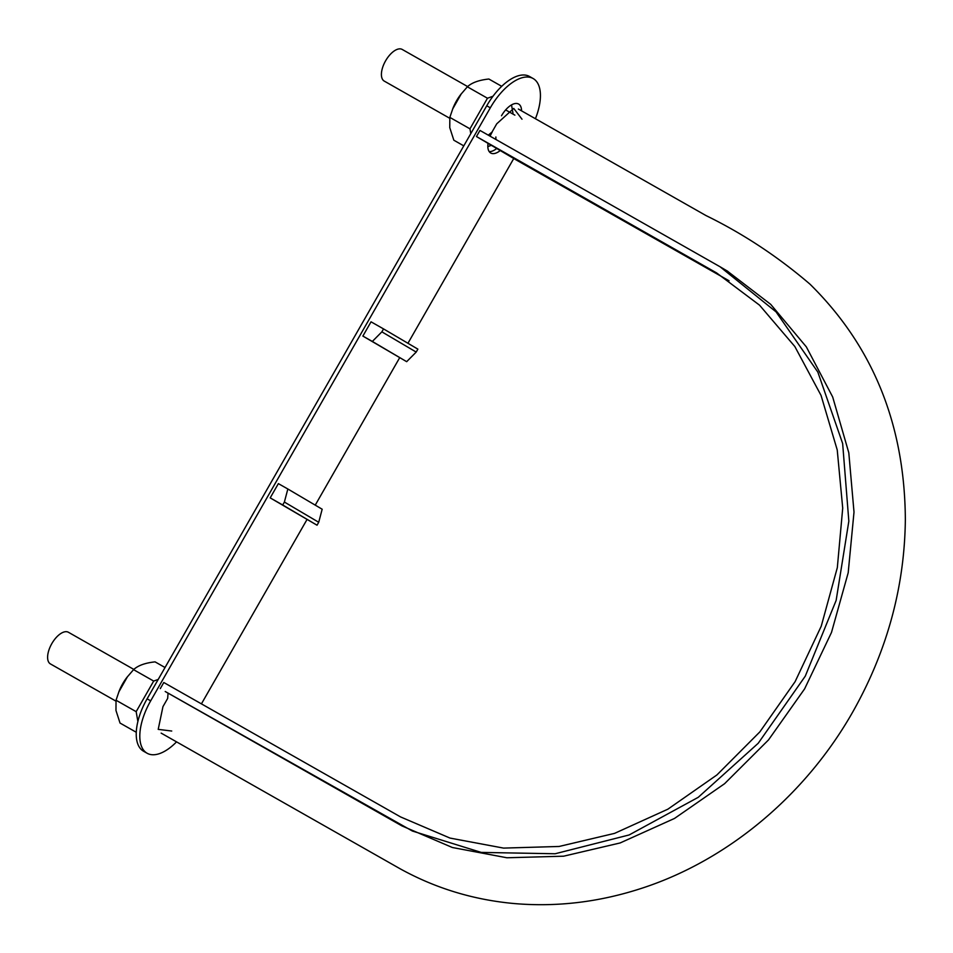 <?xml version="1.0" encoding="UTF-8"?>
<svg xmlns="http://www.w3.org/2000/svg" width="953" height="953" viewBox="0 0 953 953"><rect width="100%" height="100%" fill="white"/><g stroke="black" fill="none" stroke-linecap="round" stroke-linejoin="round"><path stroke-width="1.43" d="M165.203 691.497L412.411 831.04L481.241 852.411L555.134 853.757L629.123 834.959L698.263 797.304L758.231 743.257L805.273 676.154L836.138 600.426L848.837 521.196L842.643 443.479L817.841 372.099L776.052 311.869L720.099 266.792L727.175 270.974L770.691 304.341L806.333 346.868L832.684 396.984L848.801 452.758L854.007 512.106L848.194 572.765L831.492 632.447L804.606 688.888L768.499 739.933L724.59 783.7L674.498 818.448L620.141 842.952L563.58 856.199L506.936 857.771L452.389 847.515L401.975 825.929L165.203 691.497L168.05 693.176L167.668 698.406L162.951 706.661L158.21 729.367L171.731 731.034M729.057 280.778L515.704 159.663L476.464 136.541L479.967 130.43L720.099 266.792M521.994 119.196L513.738 108.416L496.739 123.819L492.01 132.074L488.293 135.159M476.464 136.541L716.525 272.868L759.517 305.151L794.838 346.523L821.057 395.435L837.234 449.971L842.714 508.116L837.33 567.607L821.236 626.204L795.1 681.669L759.863 731.88L716.918 774.944L667.862 809.192L614.59 833.363L559.113 846.467L503.553 848.099L450.019 838.08L400.57 816.924L163.797 682.503L160.295 688.614M495.894 139.472A16.677 8.089 -60.4 0 1 495.87 136.982L495.905 139.483M115.885 701.086L50.438 663.931A18.202 8.827 -60.4 0 1 50.378 663.896A18.202 8.827 -60.4 0 1 51.784 643.68A18.202 8.827 -60.4 0 1 68.413 632.268L133.825 669.411M449.685 118.243L384.238 81.088A18.202 8.827 -60.4 0 1 384.178 81.053A18.202 8.827 -60.4 0 1 385.584 60.837A18.202 8.827 -60.4 0 1 402.202 49.437L467.625 86.568M529.713 76.585A46.971 22.765 119.6 0 0 529.558 76.502A46.971 22.765 119.6 0 0 486.745 105.783L147.107 698.823A46.971 22.765 119.6 0 0 143.391 751.131A46.971 22.765 119.6 0 0 143.546 751.226A46.971 22.765 119.6 0 0 143.7 751.309M496.727 148.477A18.786 9.113 -60.4 0 1 489.199 151.598M535.431 118.732A46.971 22.765 119.6 0 0 533.275 78.611A46.971 22.765 119.6 0 0 533.132 78.527A46.971 22.765 119.6 0 0 490.318 107.808L150.681 700.848A46.971 22.765 119.6 0 0 146.965 753.156A46.971 22.765 119.6 0 0 147.119 753.251A46.971 22.765 119.6 0 0 176.555 741.863M383.547 328.916L417.879 349.132L416.199 352.074L406.669 361.675L362.867 336.075L372.337 341.448L381.867 331.847L383.547 328.916L371.039 321.816L362.867 336.075M501.504 115.766A18.786 9.113 -60.4 0 1 518.635 104.056A18.786 9.113 -60.4 0 1 521.553 110.858M500.242 150.55A18.786 9.113 -60.4 0 1 490.747 153.028A18.786 9.113 -60.4 0 1 488.043 143.355M490.128 136.196A18.786 9.113 -60.4 0 1 492.165 132.074M201.428 703.862L307.009 519.516M315.24 505.138L399.676 357.709M407.944 343.283L513.762 158.508M287.842 488.996L322.174 509.224L318.719 522.28L317.039 525.21L270.199 497.883L282.707 504.983L284.387 502.052L287.842 488.996L278.371 483.624L270.199 497.883M416.199 352.074L381.867 331.847M317.039 525.21L282.707 504.983M318.719 522.28L284.387 502.052M406.669 361.675L372.337 341.448M493.011 96.229L487.471 98.23L469.96 128.822L449.84 117.398L449.756 127.631L453.831 140.21L463.789 145.869M469.96 128.822L470.794 133.634M501.707 86.318L488.865 79.028C478.99 80.064 471.818 82.661 467.363 86.806L460.74 94.514A28.185 13.664 119.6 0 0 452.949 108.249L449.84 117.398M461.347 93.716L452.556 109.214M487.471 98.23L467.363 86.806M487.829 146.607L491.379 145.321M512.976 113.252L511.523 104.901M158.222 679.429L153.683 681.073L136.16 711.665L116.04 700.241L115.968 710.473L120.03 723.053L136.279 732.273M136.16 711.665L137.887 721.504M165.036 667.517L155.077 661.87C145.201 662.907 138.03 665.504 133.563 669.649L126.94 677.357A28.185 13.664 119.6 0 0 119.149 691.08L116.04 700.241M127.559 676.559L118.768 692.057M153.683 681.073L133.563 669.649M486.745 105.783L490.318 107.808M147.107 698.823L150.681 700.848M725.007 269.687L727.854 271.367M161.152 733.119L400.022 868.719C435.342 888.256 473.462 899.87 514.382 903.563C557.398 907.232 600.271 901.991 642.989 887.862C729.283 859.463 807 793.718 853.864 709.997C887.434 649.815 904.588 586.369 905.35 519.671C904.79 424.728 872.996 346.225 809.967 284.149C777.719 256.536 743.042 233.664 705.935 215.533L518.361 109.035M505.65 109.917L514.882 115.158M533.132 78.527L529.558 76.502M147.119 753.251L143.546 751.226"/></g></svg>
